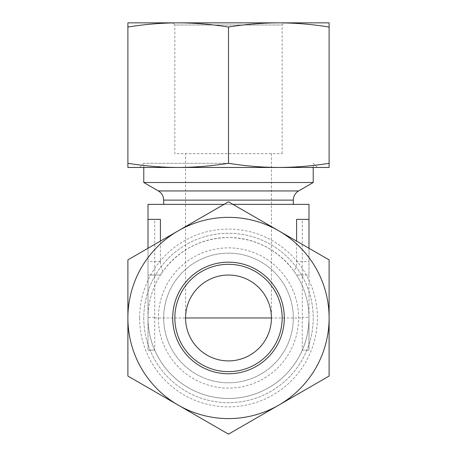 <?xml version="1.0" encoding="UTF-8"?>
<svg xmlns="http://www.w3.org/2000/svg" width="457" height="457" viewBox="0 0 457 457"><rect width="100%" height="100%" fill="white"/><g stroke="black" fill="none" stroke-linecap="round" stroke-linejoin="round"><path stroke-width="0.34" stroke-dasharray="2.29 1.71" d="M224.079 204.353L232.921 204.353M308.989 204.353L148.011 204.353M308.989 248.271L308.989 261.632L296.587 261.632C296.542 265.5 295.656 268.659 293.942 271.121C277.513 249.431 255.703 238.217 228.5 237.486C201.297 238.217 179.487 249.431 163.058 271.121C161.344 268.676 160.464 265.517 160.413 261.632L160.413 241.107M296.587 261.632L296.587 241.107M293.942 271.121L296.587 275.045A80.489 80.489 0 0 1 308.989 317.975L308.989 350.171L308.989 317.307L302.271 317.307L302.271 219.377L308.989 219.377L296.587 219.377M302.271 317.307L302.271 350.171L308.989 350.171L302.271 350.171A80.489 80.489 0 0 0 308.989 317.975L308.989 275.045L296.587 275.045L308.989 275.045L308.989 261.632M154.729 317.307L148.011 317.307L148.011 350.171L148.011 317.975A80.489 80.489 0 0 1 160.413 275.045L148.011 275.045L148.011 317.975A80.489 80.489 0 0 0 268.745 387.679A80.489 80.489 0 0 0 268.745 248.271A80.489 80.489 0 0 0 154.729 350.171L148.011 350.171L154.729 350.171L154.729 219.377L148.011 219.377L154.729 219.377M160.413 219.377L148.011 219.377L148.011 317.307M329.109 259.884L228.5 201.8L178.196 230.842A100.609 100.609 0 0 0 127.891 317.975L127.891 376.06L178.196 405.108L228.5 434.15L278.804 405.108A100.609 100.609 0 0 0 278.804 230.842A100.609 100.609 0 0 0 178.196 230.842L127.891 259.884L127.891 317.975A100.609 100.609 0 0 0 278.804 405.108L329.109 376.06L329.109 259.884M127.891 163.292C144.658 165.988 161.424 167.382 178.196 167.462C194.962 167.382 211.734 165.988 228.5 163.292C245.266 165.988 262.038 167.382 278.804 167.462C295.576 167.382 312.342 165.988 329.109 163.292L329.109 167.462L127.891 167.462L127.891 22.85L178.196 22.85C161.424 22.93 144.658 24.318 127.891 27.02M329.109 163.292L329.109 22.85L278.804 22.85C262.038 22.93 245.266 24.318 228.5 27.02C211.734 24.318 194.962 22.93 178.196 22.85L278.804 22.85L178.196 22.85M329.109 27.02C312.342 24.318 295.576 22.93 278.804 22.85M228.5 167.462L317.387 167.462L228.5 167.462M228.5 163.298L143.778 163.298L228.5 163.298L228.5 27.02M282.158 153.643L282.158 24.998L284.305 22.85L172.695 22.85L174.842 24.998L282.158 24.998L174.842 24.998L174.842 153.643L282.158 153.643L174.842 153.643M271.429 153.643L271.429 317.975C271.909 295.028 251.447 274.566 228.5 275.045C205.553 274.566 185.091 295.028 185.571 317.975A42.929 42.929 0 0 0 228.5 360.904A42.929 42.929 0 0 0 271.429 317.975A42.929 42.929 0 0 1 228.5 360.904A42.929 42.929 0 0 1 185.571 317.975L185.571 153.643M174.842 317.975A53.658 53.658 0 0 0 255.332 364.446A53.658 53.658 0 0 0 255.332 271.504A53.658 53.658 0 0 0 174.842 317.975M148.011 248.271L148.011 275.045L160.413 275.045L163.058 271.121M163.686 317.975A64.814 64.814 0 0 0 260.907 374.106A64.814 64.814 0 0 0 260.907 261.844A64.814 64.814 0 0 0 163.686 317.975A64.814 64.814 0 0 0 260.907 374.106A64.814 64.814 0 0 0 260.907 261.844A64.814 64.814 0 0 0 163.686 317.975A64.814 64.814 0 0 0 260.907 374.106A64.814 64.814 0 0 0 260.907 261.844A64.814 64.814 0 0 0 163.686 317.975M308.989 317.307L308.989 219.377L302.271 219.377M143.778 317.975A84.722 84.722 0 0 0 270.864 391.346A84.722 84.722 0 0 0 270.864 244.604A84.722 84.722 0 0 0 143.778 317.975A84.722 84.722 0 0 0 270.864 391.346A84.722 84.722 0 0 0 270.864 244.604A84.722 84.722 0 0 0 143.778 317.975M139.614 317.975A88.886 88.886 0 0 0 272.943 394.951A88.886 88.886 0 0 0 272.943 240.999A88.886 88.886 0 0 0 139.614 317.975M154.729 350.165A80.489 80.489 0 0 0 302.271 350.165A80.489 80.489 0 0 1 154.729 350.165M228.5 204.353L293.314 204.353L228.5 204.353M313.222 182.509L143.778 182.509M154.729 317.975L302.271 317.975M158.39 317.975A70.11 70.11 0 0 0 263.558 378.693A70.11 70.11 0 0 0 263.558 257.257A70.11 70.11 0 0 0 158.39 317.975M160.413 261.632L148.011 261.632M293.314 200.115L163.686 200.115M298.61 190.946L158.39 190.946M139.614 167.462L143.778 163.298L143.778 167.462M317.387 167.462L313.222 163.298L313.222 167.462"/><path stroke-width="0.69" d="M232.921 204.353L308.989 204.353L308.989 219.377L296.587 219.377L296.587 241.107M160.413 241.107L160.413 219.377L148.011 219.377L148.011 204.353L224.079 204.353M228.5 201.8L329.109 259.884L329.109 317.975A100.609 100.609 0 0 0 178.196 230.842A100.609 100.609 0 0 0 178.196 405.108A100.609 100.609 0 0 0 329.109 317.975L329.109 376.06L228.5 434.15L127.891 376.06L127.891 259.884L228.5 201.8M172.695 317.975A55.805 55.805 0 0 0 256.4 366.303A55.805 55.805 0 0 0 256.4 269.647A55.805 55.805 0 0 0 172.695 317.975M127.891 163.292L127.891 167.462L178.196 167.462C161.424 167.382 144.658 165.988 127.891 163.292L127.891 27.02C144.658 24.318 161.424 22.93 178.196 22.85C194.962 22.93 211.734 24.318 228.5 27.02C245.266 24.318 262.038 22.93 278.804 22.85C295.576 22.93 312.342 24.318 329.109 27.02L329.109 163.292C312.342 165.988 295.576 167.382 278.804 167.462C262.038 167.382 245.266 165.988 228.5 163.292C211.734 165.988 194.962 167.382 178.196 167.462L329.109 167.462L329.109 163.292M228.5 163.292L228.5 27.02M172.695 22.85L127.891 22.85L127.891 27.02M178.196 22.85L284.305 22.85M278.804 22.85L329.109 22.85L329.109 27.02M185.571 317.975A42.929 42.929 0 0 0 249.962 355.152A42.929 42.929 0 0 0 249.962 280.798A42.929 42.929 0 0 0 185.571 317.975L271.429 317.975M174.842 317.975A53.658 53.658 0 0 0 255.332 364.446A53.658 53.658 0 0 0 255.332 271.504A53.658 53.658 0 0 0 174.842 317.975M148.011 219.377L148.011 248.271M308.989 219.377L308.989 248.271M298.61 190.946L158.39 190.946L143.778 182.509L313.222 182.509L298.61 190.946C295.211 193.06 293.445 196.116 293.314 200.115L293.314 204.353M158.39 190.946C161.789 193.06 163.555 196.116 163.686 200.115L293.314 200.115M163.686 200.115L163.686 204.353M143.778 167.462L143.778 182.509M313.222 167.462L313.222 182.509"/></g></svg>
